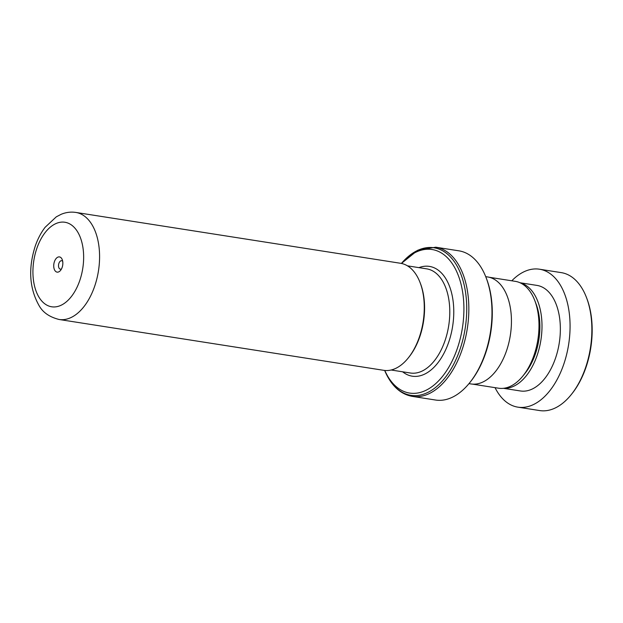 <?xml version="1.0" encoding="UTF-8"?>
<svg xmlns="http://www.w3.org/2000/svg" width="623" height="623" viewBox="0 0 623 623"><rect width="100%" height="100%" fill="white"/><g stroke="black" fill="none" stroke-linecap="round" stroke-linejoin="round"><path stroke-width="0.93" d="M489.141 277.251L515.299 281.347A54.084 31.329 98.9 0 1 530.695 292.436A54.084 31.329 98.9 0 1 534.814 300.636A54.084 31.329 98.9 0 1 523.04 375.809A54.084 31.329 98.9 0 1 498.564 388.207L472.405 384.111M415.962 274.385A54.178 31.384 -81.1 0 0 400.534 263.28L75.85 212.435A54.178 31.384 98.9 0 1 91.27 223.54A54.178 31.384 98.9 0 1 94.86 285.684A54.178 31.384 98.9 0 1 59.084 319.482L383.768 370.327A54.178 31.384 -81.1 0 0 408.291 357.914A54.178 31.384 -81.1 0 0 420.089 282.601A54.178 31.384 -81.1 0 0 415.962 274.385M54.902 270.546A7.694 4.454 -81.1 0 0 60.579 270.359A7.694 4.454 -81.1 0 0 62.253 259.666A7.694 4.454 -81.1 0 0 61.669 258.498A7.694 4.454 -81.1 0 0 55.221 259.838A7.694 4.454 -81.1 0 0 54.902 270.546M62.689 261.31A4.275 2.476 -81.1 0 0 61.7 260.726A4.275 2.476 -81.1 0 0 58.881 263.397A4.275 2.476 -81.1 0 0 59.162 268.295A4.275 2.476 -81.1 0 0 60.376 269.175A4.275 2.476 -81.1 0 0 61.498 268.926M384.734 370.451A72.657 42.091 -81.1 0 0 388.916 378.184A72.657 42.091 -81.1 0 0 449.759 365.553A72.657 42.091 -81.1 0 0 452.757 264.409A72.657 42.091 -81.1 0 0 401.492 263.451M480.403 266.309A75.508 43.742 -81.1 0 0 458.91 250.828L435.765 247.206A75.508 43.742 98.9 0 1 457.259 262.688A75.508 43.742 98.9 0 1 462.258 349.301A75.508 43.742 98.9 0 1 412.403 396.399L435.539 400.028A75.508 43.742 -81.1 0 0 469.719 382.717A75.508 43.742 -81.1 0 0 486.15 277.757A75.508 43.742 -81.1 0 0 480.403 266.309M485.722 276.659L487.723 276.97A54.139 31.36 98.9 0 1 503.135 288.075A54.139 31.36 98.9 0 1 506.725 350.173A54.139 31.36 98.9 0 1 470.972 383.947L468.971 383.636M486.15 277.757L486.571 278.831A74.082 42.917 98.9 0 1 470.443 381.821L469.719 382.717M420.089 282.601L420.502 283.675A52.753 30.558 98.9 0 1 409.015 357.01L408.291 357.914M534.814 300.636L536.037 303.829A49.863 28.884 98.9 0 1 525.181 373.146L523.04 375.809M495.051 387.662A69.807 40.44 -81.1 0 0 498.026 392.864A69.807 40.44 -81.1 0 0 517.884 407.154L539.682 410.565A69.807 40.44 -81.1 0 0 571.275 394.569A69.807 40.44 -81.1 0 0 586.477 297.521A69.807 40.44 -81.1 0 0 581.142 286.923A69.807 40.44 -81.1 0 0 561.284 272.633L539.487 269.214A69.807 40.44 -81.1 0 0 511.787 280.802M503.773 388.277A53.422 30.948 -81.1 0 0 537.789 353.373A53.422 30.948 -81.1 0 0 533.794 293.464A53.422 30.948 -81.1 0 0 520.283 282.873M503.47 388.316L520.415 390.964A53.422 30.948 -81.1 0 0 555.7 357.625A53.422 30.948 -81.1 0 0 552.149 296.338A53.422 30.948 -81.1 0 0 536.948 285.404L520.003 282.749M517.884 407.154A69.807 40.44 -81.1 0 0 563.986 363.591A69.807 40.44 -81.1 0 0 559.345 283.504A69.807 40.44 -81.1 0 0 539.487 269.214M586.477 297.521L586.889 298.604A68.382 39.615 98.9 0 1 572 393.666L571.275 394.569M407.473 265.85L426.7 268.856A52.714 30.535 98.9 0 1 441.699 279.665A52.714 30.535 98.9 0 1 445.196 340.127A52.714 30.535 98.9 0 1 410.386 373.013L391.158 370.007M77.081 231.024A42.777 24.78 -81.1 0 0 41.258 238.461A42.777 24.78 -81.1 0 0 39.49 298.012A42.777 24.78 -81.1 0 0 75.313 290.583A42.777 24.78 -81.1 0 0 77.081 231.024M418.936 267.641A55.564 32.186 98.9 0 1 445.25 277.796A55.564 32.186 98.9 0 1 445.811 349.48A55.564 32.186 98.9 0 1 402.629 371.799M412.403 396.399C403.354 394.826 395.815 389.445 389.772 380.248L384.656 370.444A74.674 43.26 -81.1 0 0 389.648 380.014A74.674 43.26 -81.1 0 0 452.181 367.04A74.674 43.26 -81.1 0 0 455.273 263.085A74.674 43.26 -81.1 0 0 401.414 263.436L417.932 250.127L435.765 247.206M75.85 212.435C70.812 211.695 65.913 212.318 61.147 214.312L56.288 216.843L45.09 227.317C40.962 232.753 37.668 239.053 35.215 246.202C28.09 268.669 29.398 288.496 39.124 305.691C42.894 312.473 49.544 317.068 59.084 319.482"/></g></svg>

